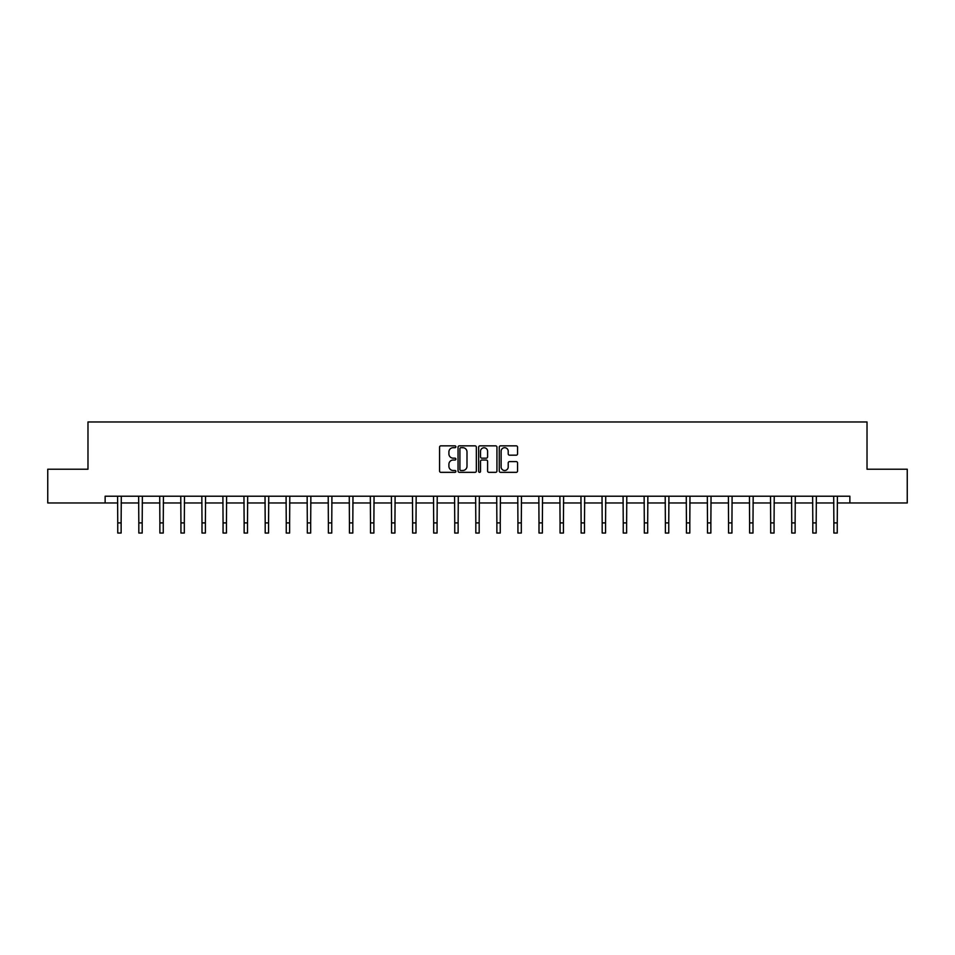<?xml version="1.0" encoding="UTF-8"?>
<svg xmlns="http://www.w3.org/2000/svg" width="955" height="955" viewBox="0 0 955 955"><rect width="100%" height="100%" fill="white"/><g stroke="black" fill="none" stroke-linecap="round" stroke-linejoin="round"><path stroke-width="1.43" d="M455.893 446.761A0.931 0.931 0 0 0 454.974 445.842L440.888 445.842A1.325 1.325 0 0 0 439.563 447.167L439.563 471.018A1.325 1.325 0 0 0 440.888 472.343L454.974 472.343A0.931 0.931 0 0 0 455.893 471.412A0.931 0.931 0 0 0 454.974 470.493L453.148 470.493A4.238 4.238 0 0 1 448.91 466.243L448.91 464.261A4.238 4.238 0 0 1 453.148 460.024L454.974 460.024A0.931 0.931 0 0 0 455.893 459.092A0.931 0.931 0 0 0 454.974 458.161L453.148 458.161A4.238 4.238 0 0 1 448.91 453.923L448.91 451.93A4.238 4.238 0 0 1 453.148 447.692L454.974 447.692A0.931 0.931 0 0 0 455.893 446.761M516.225 455.177A1.325 1.325 0 0 0 517.55 453.852L517.55 447.167A1.325 1.325 0 0 0 516.225 445.842L500.587 445.842A1.325 1.325 0 0 0 499.262 447.167L499.262 471.018A1.325 1.325 0 0 0 500.587 472.343L516.225 472.343A1.325 1.325 0 0 0 517.55 471.018L517.55 462.936A1.325 1.325 0 0 0 516.225 461.611L509.54 461.611A1.325 1.325 0 0 0 508.215 462.936L508.215 466.947A3.545 3.545 0 0 1 504.67 470.493A3.545 3.545 0 0 1 501.124 466.947L501.124 451.238A3.545 3.545 0 0 1 504.67 447.692A3.545 3.545 0 0 1 508.215 451.238L508.215 453.852A1.325 1.325 0 0 0 509.54 455.177L516.225 455.177M105.134 502.975L47.75 502.975L47.75 469.215L87.979 469.215L87.979 421.967L867.021 421.967L867.021 469.215L907.25 469.215L907.25 502.975L849.866 502.975L849.866 496.218L105.134 496.218L105.134 502.975L117.752 502.975M476.342 447.167A1.325 1.325 0 0 0 475.017 445.842L459.379 445.842A1.325 1.325 0 0 0 458.054 447.167L458.054 471.018A1.325 1.325 0 0 0 459.379 472.343L475.017 472.343A1.325 1.325 0 0 0 476.342 471.018L476.342 447.167M479.983 445.842L495.621 445.842A1.325 1.325 0 0 1 496.946 447.167L496.946 471.018A1.325 1.325 0 0 1 495.621 472.343L488.936 472.343A1.325 1.325 0 0 1 487.599 471.018L487.599 461.349A1.325 1.325 0 0 0 486.274 460.024L481.845 460.024A1.325 1.325 0 0 0 480.52 461.349L480.52 471.412A0.931 0.931 0 0 1 479.589 472.343A0.931 0.931 0 0 1 478.658 471.412L478.658 447.167A1.325 1.325 0 0 1 479.983 445.842M121.13 502.975L138.821 502.975M142.188 502.975L159.879 502.975M163.257 502.975L180.937 502.975M184.315 502.975L202.006 502.975M205.385 502.975L223.064 502.975M226.442 502.975L244.134 502.975M247.5 502.975L265.192 502.975M268.57 502.975L286.249 502.975M289.628 502.975L307.319 502.975M310.685 502.975L328.377 502.975M331.755 502.975L349.435 502.975M352.813 502.975L370.504 502.975M373.882 502.975L391.562 502.975M394.94 502.975L412.632 502.975M415.998 502.975L433.689 502.975M437.068 502.975L454.747 502.975M458.125 502.975L475.817 502.975M479.183 502.975L496.875 502.975M500.253 502.975L517.932 502.975M521.311 502.975L539.002 502.975M542.368 502.975L560.06 502.975M563.438 502.975L581.118 502.975M584.496 502.975L602.187 502.975M605.566 502.975L623.245 502.975M626.623 502.975L644.315 502.975M647.681 502.975L665.372 502.975M668.751 502.975L686.43 502.975M689.808 502.975L707.5 502.975M710.866 502.975L728.558 502.975M731.936 502.975L749.615 502.975M752.994 502.975L770.685 502.975M774.063 502.975L791.743 502.975M795.121 502.975L812.812 502.975M816.179 502.975L833.87 502.975M837.249 502.975L849.866 502.975M460.835 447.692A0.931 0.931 0 0 0 459.904 448.623L459.904 469.562A0.931 0.931 0 0 0 460.835 470.493L462.757 470.493A4.238 4.238 0 0 0 466.995 466.243L466.995 451.93A4.238 4.238 0 0 0 462.757 447.692L460.835 447.692M487.599 451.309A3.545 3.545 0 0 0 484.066 447.764A3.545 3.545 0 0 0 480.52 451.309L480.52 456.836A1.325 1.325 0 0 0 481.845 458.161L486.274 458.161A1.325 1.325 0 0 0 487.599 456.836L487.599 451.309M117.584 496.218L117.752 522.91L121.13 522.91L121.297 496.218M117.752 522.91L117.752 533.033L121.13 533.033L121.13 522.91M138.642 496.218L138.821 522.91L142.188 522.91L142.367 496.218M138.821 522.91L138.821 533.033L142.188 533.033L142.188 522.91M159.712 496.218L159.879 522.91L163.257 522.91L163.424 496.218M159.879 522.91L159.879 533.033L163.257 533.033L163.257 522.91M180.77 496.218L180.937 522.91L184.315 522.91L184.482 496.218M180.937 522.91L180.937 533.033L184.315 533.033L184.315 522.91M201.827 496.218L202.006 522.91L205.385 522.91L205.552 496.218M202.006 522.91L202.006 533.033L205.385 533.033L205.385 522.91M222.897 496.218L223.064 522.91L226.442 522.91L226.61 496.218M223.064 522.91L223.064 533.033L226.442 533.033L226.442 522.91M243.955 496.218L244.134 522.91L247.5 522.91L247.679 496.218M244.134 522.91L244.134 533.033L247.5 533.033L247.5 522.91M265.024 496.218L265.192 522.91L268.57 522.91L268.737 496.218M265.192 522.91L265.192 533.033L268.57 533.033L268.57 522.91M286.082 496.218L286.249 522.91L289.628 522.91L289.795 496.218M286.249 522.91L286.249 533.033L289.628 533.033L289.628 522.91M307.14 496.218L307.319 522.91L310.685 522.91L310.864 496.218M307.319 522.91L307.319 533.033L310.685 533.033L310.685 522.91M328.21 496.218L328.377 522.91L331.755 522.91L331.922 496.218M328.377 522.91L328.377 533.033L331.755 533.033L331.755 522.91M349.267 496.218L349.435 522.91L352.813 522.91L352.98 496.218M349.435 522.91L349.435 533.033L352.813 533.033L352.813 522.91M370.325 496.218L370.504 522.91L373.882 522.91L374.05 496.218M370.504 522.91L370.504 533.033L373.882 533.033L373.882 522.91M391.395 496.218L391.562 522.91L394.94 522.91L395.107 496.218M391.562 522.91L391.562 533.033L394.94 533.033L394.94 522.91M412.453 496.218L412.632 522.91L415.998 522.91L416.177 496.218M412.632 522.91L412.632 533.033L415.998 533.033L415.998 522.91M433.522 496.218L433.689 522.91L437.068 522.91L437.235 496.218M433.689 522.91L433.689 533.033L437.068 533.033L437.068 522.91M454.58 496.218L454.747 522.91L458.125 522.91L458.293 496.218M454.747 522.91L454.747 533.033L458.125 533.033L458.125 522.91M475.638 496.218L475.817 522.91L479.183 522.91L479.362 496.218M475.817 522.91L475.817 533.033L479.183 533.033L479.183 522.91M496.707 496.218L496.875 522.91L500.253 522.91L500.42 496.218M496.875 522.91L496.875 533.033L500.253 533.033L500.253 522.91M517.765 496.218L517.932 522.91L521.311 522.91L521.478 496.218M517.932 522.91L517.932 533.033L521.311 533.033L521.311 522.91M538.823 496.218L539.002 522.91L542.368 522.91L542.547 496.218M539.002 522.91L539.002 533.033L542.368 533.033L542.368 522.91M559.893 496.218L560.06 522.91L563.438 522.91L563.605 496.218M560.06 522.91L560.06 533.033L563.438 533.033L563.438 522.91M580.95 496.218L581.118 522.91L584.496 522.91L584.675 496.218M581.118 522.91L581.118 533.033L584.496 533.033L584.496 522.91M602.02 496.218L602.187 522.91L605.566 522.91L605.733 496.218M602.187 522.91L602.187 533.033L605.566 533.033L605.566 522.91M623.078 496.218L623.245 522.91L626.623 522.91L626.79 496.218M623.245 522.91L623.245 533.033L626.623 533.033L626.623 522.91M644.136 496.218L644.315 522.91L647.681 522.91L647.86 496.218M644.315 522.91L644.315 533.033L647.681 533.033L647.681 522.91M665.205 496.218L665.372 522.91L668.751 522.91L668.918 496.218M665.372 522.91L665.372 533.033L668.751 533.033L668.751 522.91M686.263 496.218L686.43 522.91L689.808 522.91L689.976 496.218M686.43 522.91L686.43 533.033L689.808 533.033L689.808 522.91M707.321 496.218L707.5 522.91L710.866 522.91L711.045 496.218M707.5 522.91L707.5 533.033L710.866 533.033L710.866 522.91M728.39 496.218L728.558 522.91L731.936 522.91L732.103 496.218M728.558 522.91L728.558 533.033L731.936 533.033L731.936 522.91M749.448 496.218L749.615 522.91L752.994 522.91L753.173 496.218M749.615 522.91L749.615 533.033L752.994 533.033L752.994 522.91M770.518 496.218L770.685 522.91L774.063 522.91L774.23 496.218M770.685 522.91L770.685 533.033L774.063 533.033L774.063 522.91M791.576 496.218L791.743 522.91L795.121 522.91L795.288 496.218M791.743 522.91L791.743 533.033L795.121 533.033L795.121 522.91M812.633 496.218L812.812 522.91L816.179 522.91L816.358 496.218M812.812 522.91L812.812 533.033L816.179 533.033L816.179 522.91M833.703 496.218L833.87 522.91L837.249 522.91L837.416 496.218M833.87 522.91L833.87 533.033L837.249 533.033L837.249 522.91"/></g></svg>
